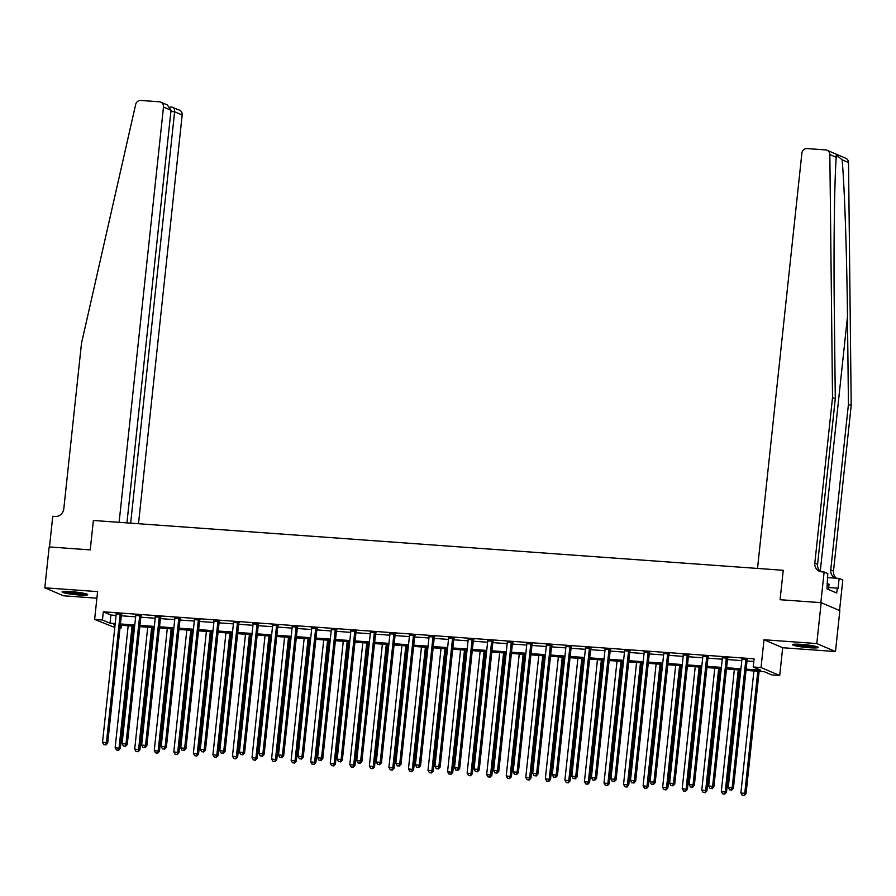 <?xml version="1.0" encoding="UTF-8"?>
<svg xmlns="http://www.w3.org/2000/svg" width="896" height="896" viewBox="0 0 896 896"><rect width="100%" height="100%" fill="white"/><g stroke="black" fill="none" stroke-linecap="round" stroke-linejoin="round"><path stroke-width="1.34" d="M78.803 594.978A12.891 1.322 -173.9 0 0 87.685 594.664A12.891 1.322 -173.9 0 0 70.93 591.606A12.891 1.322 -173.9 0 0 62.048 591.92A12.891 1.322 -173.9 0 0 78.803 594.978M809.346 647.741A12.891 1.322 -173.9 0 0 818.227 647.427A12.891 1.322 -173.9 0 0 801.461 644.37A12.891 1.322 -173.9 0 0 792.579 644.683A12.891 1.322 -173.9 0 0 809.346 647.741M121.408 625.285L121.128 627.962L120.008 627.883M114.789 627.502L94.629 619.405L102.446 619.976L110.018 623.213L115.214 623.582M839.541 610.534L842.8 579.992L839.138 578.424L838.062 588.482L837.256 588.134L836.741 593.04L826.986 588.874L827.781 573.574L824.118 572.006L820.848 602.661L780.091 599.715L783.238 570.293L93.374 520.464L90.227 549.898L93.374 520.464L119.112 522.323L163.486 107.027A4.962 4.682 -66.9 0 0 159.32 101.786L140.795 100.453A4.962 4.682 -66.9 0 0 135.677 104.418L81.491 343.314L63.795 508.85A8.266 7.795 113.1 0 1 55.104 516.466L52.752 516.298L49.482 546.952L90.227 549.898L49.168 546.93L44.8 587.798L63.482 595.784L96.891 598.203M827.064 150.259L845.746 158.245A4.962 4.682 113.1 0 1 848.523 162.534L851.2 405.541L848.434 404.354L847.47 316.781C846.866 255.259 844.536 186.614 842.139 159.813L836.237 154.93L836.214 157.282L829.842 154.549A4.962 4.682 -66.9 0 0 825.642 149.912L807.106 148.579A4.962 4.682 -66.9 0 0 801.886 153.138L757.512 568.434L783.238 570.293L780.091 599.715L821.162 602.683L839.843 610.669L835.475 651.549L816.794 643.563L763.997 639.744L761.029 667.542L779.71 675.528L771.882 674.957L764.31 671.72L746.021 670.398M763.997 639.744L782.678 647.73L835.475 651.549M782.678 647.73L779.71 675.528M821.162 602.683L816.794 643.563M746.155 669.155L760.771 670.208L753.2 666.982L754.074 658.806L103.32 611.8L110.891 615.037L116.088 615.406M121.307 615.787L135.632 616.829M140.862 617.198L155.187 618.24M160.406 618.61L174.742 619.651M179.962 620.021L194.298 621.062M199.517 621.443L213.853 622.474M219.072 622.854L233.408 623.885M238.627 624.266L252.963 625.296M258.182 625.677L272.518 626.707M277.738 627.088L292.074 628.118M297.293 628.499L311.618 629.53M316.848 629.91L331.173 630.952M336.392 631.322L350.728 632.363M355.947 632.733L370.283 633.774M375.502 634.144L389.838 635.186M395.058 635.555L409.394 636.597M414.613 636.978L428.949 638.008M434.168 638.389L448.504 639.419M453.723 639.8L468.059 640.83M473.278 641.211L487.603 642.242M492.834 642.622L507.158 643.653M512.378 644.034L526.714 645.075M531.933 645.445L546.269 646.486M551.488 646.856L565.824 647.898M571.043 648.267L585.379 649.309M590.598 649.678L604.934 650.72M610.154 651.101L624.49 652.131M629.709 652.512L644.045 653.542M649.264 653.923L663.589 654.954M668.819 655.334L683.144 656.365M688.363 656.746L702.699 657.776M707.918 658.157L722.254 659.198M727.474 659.568L741.81 660.61M747.029 660.979L753.794 661.472M747.365 659.613L741.91 659.221M727.821 658.202L722.366 657.81M708.266 656.79L702.811 656.398M688.71 655.379L683.256 654.987M669.155 653.968L663.701 653.576M649.6 652.557L644.146 652.165M630.045 651.146L624.59 650.754M610.49 649.734L605.035 649.342M590.934 648.323L585.48 647.92M571.379 646.912L565.925 646.509M551.835 645.49L546.381 645.098M532.28 644.078L526.826 643.686M512.725 642.667L507.27 642.275M493.17 641.256L487.715 640.864M473.614 639.845L468.16 639.453M454.059 638.434L448.605 638.042M434.504 637.022L429.05 636.63M414.949 635.611L409.494 635.219M395.394 634.2L389.939 633.797M375.85 632.789L370.395 632.386M356.294 631.366L350.84 630.974M336.739 629.955L331.285 629.563M317.184 628.544L311.73 628.152M297.629 627.133L292.174 626.741M278.074 625.722L272.619 625.33M258.518 624.31L253.064 623.918M238.963 622.899L233.509 622.507M219.408 621.488L213.954 621.096M199.864 620.077L194.41 619.674M180.309 618.666L174.854 618.262M160.754 617.243L155.299 616.851M141.198 615.832L135.744 615.44M121.643 614.421L116.189 614.029M94.629 619.405L97.597 591.618L44.8 587.798M103.32 611.8L102.446 619.976M753.2 666.982L761.029 667.542M115.08 624.837L113.557 624.725L115.024 625.352M120.053 627.502L121.128 627.962M740.802 670.029L726.466 668.987M721.246 668.618L706.91 667.576M701.691 667.206L687.366 666.165M682.136 665.784L667.811 664.754M662.592 664.373L648.256 663.342M643.037 662.962L628.701 661.931M623.482 661.55L609.146 660.52M603.926 660.139L589.59 659.109M584.371 658.728L570.035 657.698M564.816 657.317L550.48 656.275M545.261 655.906L530.925 654.864M525.706 654.494L511.381 653.453M506.15 653.083L491.826 652.042M486.606 651.661L472.27 650.63M467.051 650.25L452.715 649.219M447.496 648.838L433.16 647.808M427.941 647.427L413.605 646.397M408.386 646.016L394.05 644.986M388.83 644.605L374.494 643.574M369.275 643.194L354.939 642.152M349.72 641.782L335.395 640.741M330.165 640.371L315.84 639.33M310.621 638.96L296.285 637.918M291.066 637.538L276.73 636.507M271.51 636.126L257.174 635.096M251.955 634.715L237.619 633.685M232.4 633.304L218.064 632.274M212.845 631.893L198.509 630.862M193.29 630.482L178.954 629.451M173.734 629.07L159.41 628.029M154.179 627.659L139.854 626.618M134.635 626.248L120.299 625.206M120.434 623.963L134.758 624.994M139.989 625.374L154.314 626.416M159.533 626.786L173.869 627.827M179.088 628.197L193.424 629.238M198.643 629.608L212.979 630.65M218.198 631.03L232.534 632.061M237.754 632.442L252.09 633.472M257.309 633.853L271.645 634.883M276.864 635.264L291.2 636.294M296.419 636.675L310.744 637.706M315.974 638.086L330.299 639.117M335.518 639.498L349.854 640.539M355.074 640.909L369.41 641.95M374.629 642.32L388.965 643.362M394.184 643.731L408.52 644.773M413.739 645.154L428.075 646.184M433.294 646.565L447.63 647.595M452.85 647.976L467.186 649.006M472.405 649.387L486.73 650.418M491.96 650.798L506.285 651.829M511.504 652.21L525.84 653.24M531.059 653.621L545.395 654.662M550.614 655.032L564.95 656.074M570.17 656.443L584.506 657.485M589.725 657.854L604.061 658.896M609.28 659.277L623.616 660.307M628.835 660.688L643.171 661.718M648.39 662.099L662.715 663.13M667.946 663.51L682.27 664.541M687.49 664.922L701.826 665.952M707.045 666.333L721.381 667.363M726.6 667.744L740.936 668.786M110.891 615.037L110.018 623.213M746.11 659.075L746.01 659.277A1.658 1.557 -66.9 0 0 745.83 659.882L732.166 787.741L728.258 787.461L741.922 659.602A1.658 1.557 -66.9 0 0 741.866 658.986L741.81 658.773M747.589 659.187L747.264 659.814A1.658 1.557 -66.9 0 0 747.085 660.419L733.421 788.278L732.166 787.741L731.147 789.936L729.579 789.824L731.147 789.936M731.651 790.16L733.421 788.278M728.258 787.461L729.579 789.824M753.906 670.97L740.88 792.848L746.043 793.677L759.125 671.35M743.77 795.334L742.202 795.222L744.274 795.547L744.789 793.128L757.814 671.25M742.202 795.222L740.88 792.848M746.043 793.677L744.274 795.547M836.214 157.282C834.389 182.269 833.56 249.57 834.322 311.158L835.285 398.731L817.589 564.278A8.266 7.795 -66.9 0 0 820.848 571.715M835.285 398.731L832.518 397.555L814.822 563.091A8.266 7.795 -66.9 0 0 821.778 571.838L824.118 572.006M851.2 405.541L833.504 571.077A8.266 7.795 -66.9 0 0 836.382 578.222M835.576 578.166A8.266 7.795 -66.9 0 1 830.749 569.901L848.434 404.354M829.842 154.549L832.518 397.555M839.138 578.424L827.355 577.573M837.256 588.134L828.677 587.518M138.499 523.723L182.168 115.013L174.619 111.787L170.901 111.518M130.659 523.152L174.619 111.787C174.742 108.853 173.858 107.318 171.976 107.195L179.424 110.118A4.962 4.682 113.1 0 1 182.168 115.013M126.941 522.883L171.035 110.253L163.486 107.027M160.742 102.133L167.25 104.91L171.035 110.253M726.555 657.664L726.454 657.866A1.658 1.557 -66.9 0 0 726.275 658.47L712.611 786.33L708.702 786.038L722.366 658.19A1.658 1.557 -66.9 0 0 722.31 657.563L722.254 657.35M728.034 657.776L727.709 658.403A1.658 1.557 -66.9 0 0 727.541 659.008L713.877 786.867L712.611 786.33L711.592 788.525L710.024 788.413L711.592 788.525M712.096 788.749L713.877 786.867M708.702 786.038L710.024 788.413M707 656.253L706.899 656.454A1.658 1.557 -66.9 0 0 706.72 657.059L693.056 784.918L689.147 784.627L702.811 656.779A1.658 1.557 -66.9 0 0 702.766 656.152L702.699 655.939M708.478 656.365L708.165 656.992A1.658 1.557 -66.9 0 0 707.986 657.597L694.322 785.456L693.056 784.918L692.037 787.114L690.469 787.002L692.037 787.114M692.541 787.338L694.322 785.456M689.147 784.627L690.469 787.002M687.445 654.842L687.344 655.043A1.658 1.557 -66.9 0 0 687.165 655.648L673.501 783.507L669.592 783.216L683.256 655.357A1.658 1.557 -66.9 0 0 683.211 654.741L683.144 654.528M688.923 654.954L688.61 655.581A1.658 1.557 -66.9 0 0 688.43 656.186L674.766 784.045L673.501 783.507L672.482 785.702L670.914 785.59L672.482 785.702M672.986 785.915L674.766 784.045M669.592 783.216L670.914 785.59M734.35 669.558L721.325 791.437L726.499 792.254L739.57 669.939M724.214 793.923L722.646 793.811L724.718 794.136L725.234 791.717L738.259 669.838M722.646 793.811L721.325 791.437M726.499 792.254L724.718 794.136M714.795 668.147L701.77 790.026L706.944 790.843L720.014 668.528M704.659 792.512L703.091 792.4L705.163 792.725L705.678 790.306L718.704 668.427M703.091 792.4L701.77 790.026M706.944 790.843L705.163 792.725M695.24 666.736L682.214 788.614L687.389 789.432L700.459 667.117M685.104 791.101L683.536 790.989L685.608 791.314L686.123 788.894L699.149 667.016M683.536 790.989L682.214 788.614M687.389 789.432L685.608 791.314M667.89 653.43L667.789 653.632A1.658 1.557 -66.9 0 0 667.61 654.237L653.946 782.085L650.037 781.805L663.701 653.946A1.658 1.557 -66.9 0 0 663.656 653.33L663.6 653.117M669.368 653.531L669.054 654.17A1.658 1.557 -66.9 0 0 668.875 654.774L655.211 782.634L653.946 782.085L652.926 784.291L651.358 784.179L652.926 784.291M653.43 784.504L655.211 782.634M650.037 781.805L651.358 784.179M675.685 665.325L662.659 787.203L667.834 788.021L680.904 665.694M665.549 789.69L663.981 789.578L666.053 789.902L666.568 787.483L679.594 665.605M663.981 789.578L662.659 787.203M667.834 788.021L666.053 789.902M815.517 646.307A11.155 1.142 6.1 0 1 803.219 645.624A11.155 1.142 6.1 0 1 795.469 644.168M800.464 644.302A10.326 1.064 -173.9 0 0 803.477 644.739A10.326 1.064 -173.9 0 0 810.6 645.389M794.394 644.213A12.813 1.31 -173.9 0 0 802.872 645.758A12.813 1.31 -173.9 0 0 816.547 646.576M828.464 589.501L829.035 584.158L827.03 583.766M84.986 593.544A11.155 1.142 6.1 0 1 83.238 593.622A11.155 1.142 6.1 0 1 64.926 591.394M69.922 591.539A10.326 1.064 -173.9 0 0 80.069 592.626M63.862 591.45A12.813 1.31 -173.9 0 0 84.459 593.869A12.813 1.31 -173.9 0 0 86.016 593.813M648.334 652.019L648.234 652.221A1.658 1.557 -66.9 0 0 648.054 652.826L634.39 780.674L630.482 780.394L644.146 652.534A1.658 1.557 -66.9 0 0 644.101 651.918L644.045 651.706M649.824 652.12L649.499 652.758A1.658 1.557 -66.9 0 0 649.32 653.363L635.656 781.211L634.39 780.674L633.371 782.88L631.803 782.768L633.371 782.88M633.875 783.093L635.656 781.211M630.482 780.394L631.803 782.768M628.779 650.608L628.678 650.81A1.658 1.557 -66.9 0 0 628.499 651.403L614.835 779.262L610.926 778.982L624.59 651.123A1.658 1.557 -66.9 0 0 624.546 650.507L624.49 650.294M630.269 650.709L629.944 651.347A1.658 1.557 -66.9 0 0 629.765 651.952L616.101 779.8L614.835 779.262L613.816 781.469L612.259 781.357L613.816 781.469M614.32 781.682L616.101 779.8M610.926 778.982L612.259 781.357M609.235 649.197L609.123 649.398A1.658 1.557 -66.9 0 0 608.955 649.992L595.291 777.851L591.371 777.571L605.035 649.712A1.658 1.557 -66.9 0 0 604.99 649.096L604.934 648.883M610.714 649.298L610.389 649.936A1.658 1.557 -66.9 0 0 610.21 650.53L596.546 778.389L595.291 777.851L594.261 780.058L592.704 779.946L594.261 780.058M594.765 780.27L596.546 778.389M591.371 777.571L592.704 779.946M589.68 647.774L589.579 647.976A1.658 1.557 -66.9 0 0 589.4 648.581L575.736 776.44L571.816 776.16L585.48 648.301A1.658 1.557 -66.9 0 0 585.435 647.685L585.379 647.472M591.158 647.886L590.834 648.525A1.658 1.557 -66.9 0 0 590.654 649.118L576.99 776.978L575.736 776.44L574.706 778.646L573.149 778.534L574.706 778.646M575.221 778.859L576.99 776.978M571.816 776.16L573.149 778.534M570.125 646.363L570.024 646.565A1.658 1.557 -66.9 0 0 569.845 647.17L556.181 775.029L552.272 774.749L565.936 646.89A1.658 1.557 -66.9 0 0 565.88 646.274L565.824 646.061M571.603 646.475L571.278 647.102A1.658 1.557 -66.9 0 0 571.099 647.707L557.435 775.566L556.181 775.029L555.162 777.235L553.594 777.112L555.162 777.235M555.666 777.448L557.435 775.566M552.272 774.749L553.594 777.112M656.13 663.914L643.104 785.792L648.278 786.61L661.349 664.283M645.994 788.278L644.426 788.155L646.498 788.491L647.013 786.072L660.038 664.194M644.426 788.155L643.104 785.792M648.278 786.61L646.498 788.491M636.574 662.502L623.549 784.381L628.723 785.198L641.794 662.872M626.438 786.856L624.882 786.744L626.942 787.08L627.458 784.661L640.483 662.782M624.882 786.744L623.549 784.381M628.723 785.198L626.942 787.08M617.019 661.091L603.994 782.97L609.168 783.787L622.238 661.461M606.883 785.445L605.326 785.333L607.387 785.669L607.914 783.25L620.939 661.371M605.326 785.333L603.994 782.97M609.168 783.787L607.387 785.669M597.464 659.669L584.438 781.547L589.613 782.376L602.694 660.05M587.328 784.034L585.771 783.922L587.843 784.258L588.358 781.838L601.384 659.96M585.771 783.922L584.438 781.547M589.613 782.376L587.843 784.258M577.92 658.258L564.894 780.136L570.058 780.965L583.139 658.638M567.784 782.622L566.216 782.51L568.288 782.835L568.803 780.427L581.829 658.549M566.216 782.51L564.894 780.136M570.058 780.965L568.288 782.835M550.57 644.952L550.469 645.154A1.658 1.557 -66.9 0 0 550.29 645.758L536.626 773.618L532.717 773.338L546.381 645.478A1.658 1.557 -66.9 0 0 546.325 644.862L546.269 644.65M552.048 645.064L551.723 645.691A1.658 1.557 -66.9 0 0 551.555 646.296L537.891 774.155L536.626 773.618L535.606 775.813L534.038 775.701L535.606 775.813M536.11 776.037L537.891 774.155M532.717 773.338L534.038 775.701M558.365 656.846L545.339 778.725L550.514 779.554L563.584 657.227M548.229 781.211L546.661 781.099L548.733 781.424L549.248 779.005L562.274 657.126M546.661 781.099L545.339 778.725M550.514 779.554L548.733 781.424M531.014 643.541L530.914 643.742A1.658 1.557 -66.9 0 0 530.734 644.347L517.07 772.206L513.162 771.915L526.826 644.067A1.658 1.557 -66.9 0 0 526.781 643.44L526.714 643.227M532.493 643.653L532.179 644.28A1.658 1.557 -66.9 0 0 532 644.885L518.336 772.744L517.07 772.206L516.051 774.402L514.483 774.29L516.051 774.402M516.555 774.626L518.336 772.744M513.162 771.915L514.483 774.29M538.81 655.435L525.784 777.314L530.958 778.131L544.029 655.816M528.674 779.8L527.106 779.688L529.178 780.013L529.693 777.594L542.718 655.715M527.106 779.688L525.784 777.314M530.958 778.131L529.178 780.013M511.459 642.13L511.358 642.331A1.658 1.557 -66.9 0 0 511.179 642.936L497.515 770.795L493.606 770.504L507.27 642.656A1.658 1.557 -66.9 0 0 507.226 642.029L507.158 641.816M512.938 642.242L512.624 642.869A1.658 1.557 -66.9 0 0 512.445 643.474L498.781 771.333L497.515 770.795L496.496 772.99L494.928 772.878L496.496 772.99M497 773.214L498.781 771.333M493.606 770.504L494.928 772.878M519.254 654.024L506.229 775.902L511.403 776.72L524.474 654.405M509.118 778.389L507.55 778.277L509.622 778.602L510.138 776.182L523.163 654.304M507.55 778.277L506.229 775.902M511.403 776.72L509.622 778.602M491.904 640.718L491.803 640.92A1.658 1.557 -66.9 0 0 491.624 641.525L477.96 769.384L474.051 769.093L487.715 641.234A1.658 1.557 -66.9 0 0 487.67 640.618L487.614 640.405M493.382 640.83L493.069 641.458A1.658 1.557 -66.9 0 0 492.89 642.062L479.226 769.922L477.96 769.384L476.941 771.579L475.373 771.467L476.941 771.579M477.445 771.792L479.226 769.922M474.051 769.093L475.373 771.467M499.699 652.613L486.674 774.491L491.848 775.309L504.918 652.994M489.563 776.978L487.995 776.866L490.067 777.19L490.582 774.771L503.608 652.893M487.995 776.866L486.674 774.491M491.848 775.309L490.067 777.19M472.349 639.307L472.248 639.509A1.658 1.557 -66.9 0 0 472.069 640.114L458.405 767.962L454.496 767.682L468.16 639.822A1.658 1.557 -66.9 0 0 468.115 639.206L468.059 638.994M473.838 639.408L473.514 640.046A1.658 1.557 -66.9 0 0 473.334 640.651L459.67 768.51L458.405 767.962L457.386 770.168L455.818 770.056L457.386 770.168M457.89 770.381L459.67 768.51M454.496 767.682L455.818 770.056M480.144 651.202L467.118 773.08L472.293 773.898L485.363 651.571M470.008 775.566L468.44 775.454L470.512 775.779L471.027 773.36L484.053 651.482M468.44 775.454L467.118 773.08M472.293 773.898L470.512 775.779M452.794 637.896L452.693 638.098A1.658 1.557 -66.9 0 0 452.514 638.702L438.85 766.55L434.941 766.27L448.605 638.411A1.658 1.557 -66.9 0 0 448.56 637.795L448.504 637.582M454.283 637.997L453.958 638.635A1.658 1.557 -66.9 0 0 453.779 639.24L440.115 767.088L438.85 766.55L437.83 768.757L436.274 768.645L437.83 768.757M438.334 768.97L440.115 767.088M434.941 766.27L436.274 768.645M460.589 649.79L447.563 771.669L452.738 772.486L465.808 650.16M450.453 774.155L448.896 774.032L450.957 774.368L451.472 771.949L464.498 650.07M448.896 774.032L447.563 771.669M452.738 772.486L450.957 774.368M433.25 636.485L433.138 636.686A1.658 1.557 -66.9 0 0 432.97 637.28L419.306 765.139L415.386 764.859L429.05 637A1.658 1.557 -66.9 0 0 429.005 636.384L428.949 636.171M434.728 636.586L434.403 637.224A1.658 1.557 -66.9 0 0 434.224 637.829L420.56 765.677L419.306 765.139L418.275 767.346L416.718 767.234L418.275 767.346M418.779 767.558L420.56 765.677M415.386 764.859L416.718 767.234M413.694 635.074L413.594 635.275A1.658 1.557 -66.9 0 0 413.414 635.869L399.75 763.728L395.83 763.448L409.494 635.589A1.658 1.557 -66.9 0 0 409.45 634.973L409.394 634.76M415.173 635.174L414.848 635.813A1.658 1.557 -66.9 0 0 414.669 636.406L401.005 764.266L399.75 763.728L398.72 765.934L397.163 765.822L398.72 765.934M399.235 766.147L401.005 764.266M395.83 763.448L397.163 765.822M394.139 633.651L394.038 633.853A1.658 1.557 -66.9 0 0 393.859 634.458L380.195 762.317L376.286 762.037L389.95 634.178A1.658 1.557 -66.9 0 0 389.894 633.562L389.838 633.349M395.618 633.763L395.293 634.402A1.658 1.557 -66.9 0 0 395.114 634.995L381.45 762.854L380.195 762.317L379.176 764.523L377.608 764.411L379.176 764.523M379.68 764.736L381.45 762.854M376.286 762.037L377.608 764.411M374.584 632.24L374.483 632.442A1.658 1.557 -66.9 0 0 374.304 633.046L360.64 760.906L356.731 760.626L370.395 632.766A1.658 1.557 -66.9 0 0 370.339 632.15L370.283 631.938M376.062 632.352L375.738 632.99A1.658 1.557 -66.9 0 0 375.57 633.584L361.906 761.443L360.64 760.906L359.621 763.112L358.053 762.989L359.621 763.112M360.125 763.325L361.906 761.443M356.731 760.626L358.053 762.989M355.029 630.829L354.928 631.03A1.658 1.557 -66.9 0 0 354.749 631.635L341.085 759.494L337.176 759.214L350.84 631.355A1.658 1.557 -66.9 0 0 350.795 630.739L350.728 630.526M356.507 630.941L356.194 631.568A1.658 1.557 -66.9 0 0 356.014 632.173L342.35 760.032L341.085 759.494L340.066 761.69L338.498 761.578L340.066 761.69M340.57 761.914L342.35 760.032M337.176 759.214L338.498 761.578M335.474 629.418L335.373 629.619A1.658 1.557 -66.9 0 0 335.194 630.224L321.53 758.083L317.621 757.792L331.285 629.944A1.658 1.557 -66.9 0 0 331.24 629.317L331.184 629.104M336.952 629.53L336.638 630.157A1.658 1.557 -66.9 0 0 336.459 630.762L322.795 758.621L321.53 758.083L320.51 760.278L318.942 760.166L320.51 760.278M321.014 760.502L322.795 758.621M317.621 757.792L318.942 760.166M315.918 628.006L315.818 628.208A1.658 1.557 -66.9 0 0 315.638 628.813L301.974 756.672L298.066 756.381L311.73 628.533A1.658 1.557 -66.9 0 0 311.685 627.906L311.629 627.693M317.397 628.118L317.083 628.746A1.658 1.557 -66.9 0 0 316.904 629.35L303.24 757.21L301.974 756.672L300.955 758.867L299.387 758.755L300.955 758.867M301.459 759.091L303.24 757.21M298.066 756.381L299.387 758.755M296.363 626.595L296.262 626.797A1.658 1.557 -66.9 0 0 296.083 627.402L282.419 755.261L278.51 754.97L292.174 627.11A1.658 1.557 -66.9 0 0 292.13 626.494L292.074 626.282M297.853 626.707L297.528 627.334A1.658 1.557 -66.9 0 0 297.349 627.939L283.685 755.798L282.419 755.261L281.4 757.456L279.832 757.344L281.4 757.456M281.904 757.669L283.685 755.798M278.51 754.97L279.832 757.344M276.808 625.184L276.707 625.386A1.658 1.557 -66.9 0 0 276.528 625.99L262.864 753.838L258.955 753.558L272.619 625.699A1.658 1.557 -66.9 0 0 272.574 625.083L272.518 624.87M278.298 625.285L277.973 625.923A1.658 1.557 -66.9 0 0 277.794 626.528L264.13 754.387L262.864 753.838L261.845 756.045L260.288 755.933L261.845 756.045M262.349 756.258L264.13 754.387M258.955 753.558L260.288 755.933M257.264 623.773L257.152 623.974A1.658 1.557 -66.9 0 0 256.984 624.579L243.32 752.427L239.4 752.147L253.064 624.288A1.658 1.557 -66.9 0 0 253.019 623.672L252.963 623.459M258.742 623.874L258.418 624.512A1.658 1.557 -66.9 0 0 258.238 625.117L244.574 752.965L243.32 752.427L242.29 754.634L240.733 754.522L242.29 754.634M242.794 754.846L244.574 752.965M239.4 752.147L240.733 754.522M237.709 622.362L237.608 622.563A1.658 1.557 -66.9 0 0 237.429 623.157L223.765 751.016L219.845 750.736L233.509 622.877A1.658 1.557 -66.9 0 0 233.464 622.261L233.408 622.048M239.187 622.462L238.862 623.101A1.658 1.557 -66.9 0 0 238.683 623.706L225.019 751.554L223.765 751.016L222.734 753.222L221.178 753.11L222.734 753.222M223.25 753.435L225.019 751.554M219.845 750.736L221.178 753.11M218.154 620.95L218.053 621.152A1.658 1.557 -66.9 0 0 217.874 621.746L204.21 749.605L200.301 749.325L213.965 621.466A1.658 1.557 -66.9 0 0 213.909 620.85L213.853 620.637M219.632 621.051L219.307 621.69A1.658 1.557 -66.9 0 0 219.128 622.283L205.464 750.142L204.21 749.605L203.19 751.811L201.622 751.699L203.19 751.811M203.694 752.024L205.464 750.142M200.301 749.325L201.622 751.699M198.598 619.528L198.498 619.73A1.658 1.557 -66.9 0 0 198.318 620.334L184.654 748.194L180.746 747.914L194.41 620.054A1.658 1.557 -66.9 0 0 194.354 619.438L194.298 619.226M200.077 619.64L199.763 620.278A1.658 1.557 -66.9 0 0 199.584 620.872L185.92 748.731L184.654 748.194L183.635 750.4L182.067 750.288L183.635 750.4M184.139 750.613L185.92 748.731M180.746 747.914L182.067 750.288M179.043 618.117L178.942 618.318A1.658 1.557 -66.9 0 0 178.763 618.923L165.099 746.782L161.19 746.502L174.854 618.643A1.658 1.557 -66.9 0 0 174.81 618.027L174.742 617.814M180.522 618.229L180.208 618.867A1.658 1.557 -66.9 0 0 180.029 619.461L166.365 747.32L165.099 746.782L164.08 748.989L162.512 748.866L164.08 748.989M164.584 749.202L166.365 747.32M161.19 746.502L162.512 748.866M159.488 616.706L159.387 616.907A1.658 1.557 -66.9 0 0 159.208 617.512L145.544 745.371L141.635 745.091L155.299 617.232A1.658 1.557 -66.9 0 0 155.254 616.616L155.198 616.403M160.966 616.818L160.653 617.445A1.658 1.557 -66.9 0 0 160.474 618.05L146.81 745.909L145.544 745.371L144.525 747.566L142.957 747.454L144.525 747.566M145.029 747.79L146.81 745.909M141.635 745.091L142.957 747.454M139.933 615.294L139.832 615.496A1.658 1.557 -66.9 0 0 139.653 616.101L125.989 743.96L122.08 743.68L135.744 615.821A1.658 1.557 -66.9 0 0 135.699 615.194L135.643 614.981M141.411 615.406L141.098 616.034A1.658 1.557 -66.9 0 0 140.918 616.638L127.254 744.498L125.989 743.96L124.97 746.155L123.402 746.043L124.97 746.155M125.474 746.379L127.254 744.498M122.08 743.68L123.402 746.043M120.378 613.883L120.277 614.085A1.658 1.557 -66.9 0 0 120.098 614.69L106.434 742.549L102.525 742.258L116.189 614.41A1.658 1.557 -66.9 0 0 116.144 613.782L116.088 613.57M121.867 613.995L121.542 614.622A1.658 1.557 -66.9 0 0 121.363 615.227L107.699 743.086L106.434 742.549L105.414 744.744L103.846 744.632L105.414 744.744M105.918 744.968L107.699 743.086M102.525 742.258L103.846 744.632M441.034 648.379L428.008 770.258L433.182 771.075L446.253 648.749M430.898 772.733L429.341 772.621L431.402 772.957L431.928 770.538L444.954 648.659M429.341 772.621L428.008 770.258M433.182 771.075L431.402 772.957M421.478 646.968L408.453 768.846L413.627 769.664L426.709 647.338M411.342 771.322L409.786 771.21L411.858 771.546L412.373 769.126L425.398 647.248M409.786 771.21L408.453 768.846M413.627 769.664L411.858 771.546M401.934 645.546L388.909 767.424L394.072 768.253L407.154 645.926M391.798 769.91L390.23 769.798L392.302 770.134L392.818 767.715L405.843 645.837M390.23 769.798L388.909 767.424M394.072 768.253L392.302 770.134M382.379 644.134L369.354 766.013L374.528 766.842L387.598 644.515M372.243 768.499L370.675 768.387L372.747 768.712L373.262 766.304L386.288 644.426M370.675 768.387L369.354 766.013M374.528 766.842L372.747 768.712M362.824 642.723L349.798 764.602L354.973 765.43L368.043 643.104M352.688 767.088L351.12 766.976L353.192 767.301L353.707 764.882L366.733 643.003M351.12 766.976L349.798 764.602M354.973 765.43L353.192 767.301M343.269 641.312L330.243 763.19L335.418 764.008L348.488 641.693M333.133 765.677L331.565 765.565L333.637 765.89L334.152 763.47L347.178 641.592M331.565 765.565L330.243 763.19M335.418 764.008L333.637 765.89M323.714 639.901L310.688 761.779L315.862 762.597L328.933 640.282M313.578 764.266L312.01 764.154L314.082 764.478L314.597 762.059L327.622 640.181M312.01 764.154L310.688 761.779M315.862 762.597L314.082 764.478M304.158 638.49L291.133 760.368L296.307 761.186L309.378 638.87M294.022 762.854L292.454 762.742L294.526 763.067L295.042 760.648L308.067 638.77M292.454 762.742L291.133 760.368M296.307 761.186L294.526 763.067M284.603 637.078L271.578 758.957L276.752 759.774L289.822 637.448M274.467 761.443L272.91 761.331L274.971 761.656L275.486 759.237L288.512 637.358M272.91 761.331L271.578 758.957M276.752 759.774L274.971 761.656M265.048 635.667L252.022 757.546L257.197 758.363L270.267 636.037M254.912 760.032L253.355 759.92L255.416 760.245L255.942 757.826L268.968 635.947M253.355 759.92L252.022 757.546M257.197 758.363L255.416 760.245M245.493 634.256L232.478 756.134L237.642 756.952L250.723 634.626M235.357 758.61L233.8 758.498L235.872 758.834L236.387 756.414L249.413 634.536M233.8 758.498L232.478 756.134M237.642 756.952L235.872 758.834M225.949 632.845L212.923 754.723L218.086 755.541L231.168 633.214M215.813 757.198L214.245 757.086L216.317 757.422L216.832 755.003L229.858 633.125M214.245 757.086L212.923 754.723M218.086 755.541L216.317 757.422M206.394 631.422L193.368 753.301L198.542 754.13L211.613 631.803M196.258 755.787L194.69 755.675L196.762 756.011L197.277 753.592L210.302 631.714M194.69 755.675L193.368 753.301M198.542 754.13L196.762 756.011M186.838 630.011L173.813 751.89L178.987 752.718L192.058 630.392M176.702 754.376L175.134 754.264L177.206 754.589L177.722 752.181L190.747 630.302M175.134 754.264L173.813 751.89M178.987 752.718L177.206 754.589M167.283 628.6L154.258 750.478L159.432 751.307L172.502 628.981M157.147 752.965L155.579 752.853L157.651 753.178L158.166 750.758L171.192 628.88M155.579 752.853L154.258 750.478M159.432 751.307L157.651 753.178M147.728 627.189L134.702 749.067L139.877 749.896L152.947 627.57M137.592 751.554L136.024 751.442L138.096 751.766L138.611 749.347L151.637 627.469M136.024 751.442L134.702 749.067M139.877 749.896L138.096 751.766M128.173 625.778L115.147 747.656L120.322 748.474L133.392 626.158M118.037 750.142L116.469 750.03L118.541 750.355L119.056 747.936L132.082 626.058M116.469 750.03L115.147 747.656M120.322 748.474L118.541 750.355M746.01 659.277L747.264 659.814M745.83 659.882L747.085 660.419M847.47 316.781L820.277 571.267M817.589 564.278L814.822 563.091M830.749 569.901L833.504 571.077M848.523 162.534L842.139 159.813M726.454 657.866L727.709 658.403M726.275 658.47L727.541 659.008M706.899 656.454L708.165 656.992M706.72 657.059L707.986 657.597M687.344 655.043L688.61 655.581M687.165 655.648L688.43 656.186M667.789 653.632L669.054 654.17M667.61 654.237L668.875 654.774M648.234 652.221L649.499 652.758M648.054 652.826L649.32 653.363M628.678 650.81L629.944 651.347M628.499 651.403L629.765 651.952M609.123 649.398L610.389 649.936M608.955 649.992L610.21 650.53M589.579 647.976L590.834 648.525M589.4 648.581L590.654 649.118M570.024 646.565L571.278 647.102M569.845 647.17L571.099 647.707M550.469 645.154L551.723 645.691M550.29 645.758L551.555 646.296M530.914 643.742L532.179 644.28M530.734 644.347L532 644.885M511.358 642.331L512.624 642.869M511.179 642.936L512.445 643.474M491.803 640.92L493.069 641.458M491.624 641.525L492.89 642.062M472.248 639.509L473.514 640.046M472.069 640.114L473.334 640.651M452.693 638.098L453.958 638.635M452.514 638.702L453.779 639.24M433.138 636.686L434.403 637.224M432.97 637.28L434.224 637.829M413.594 635.275L414.848 635.813M413.414 635.869L414.669 636.406M394.038 633.853L395.293 634.402M393.859 634.458L395.114 634.995M374.483 632.442L375.738 632.99M374.304 633.046L375.57 633.584M354.928 631.03L356.194 631.568M354.749 631.635L356.014 632.173M335.373 629.619L336.638 630.157M335.194 630.224L336.459 630.762M315.818 628.208L317.083 628.746M315.638 628.813L316.904 629.35M296.262 626.797L297.528 627.334M296.083 627.402L297.349 627.939M276.707 625.386L277.973 625.923M276.528 625.99L277.794 626.528M257.152 623.974L258.418 624.512M256.984 624.579L258.238 625.117M237.608 622.563L238.862 623.101M237.429 623.157L238.683 623.706M218.053 621.152L219.307 621.69M217.874 621.746L219.128 622.283M198.498 619.73L199.763 620.278M198.318 620.334L199.584 620.872M178.942 618.318L180.208 618.867M178.763 618.923L180.029 619.461M159.387 616.907L160.653 617.445M159.208 617.512L160.474 618.05M139.832 615.496L141.098 616.034M139.653 616.101L140.918 616.638M120.277 614.085L121.542 614.622M120.098 614.69L121.363 615.227M172.312 107.184L170.038 107.027"/></g></svg>
